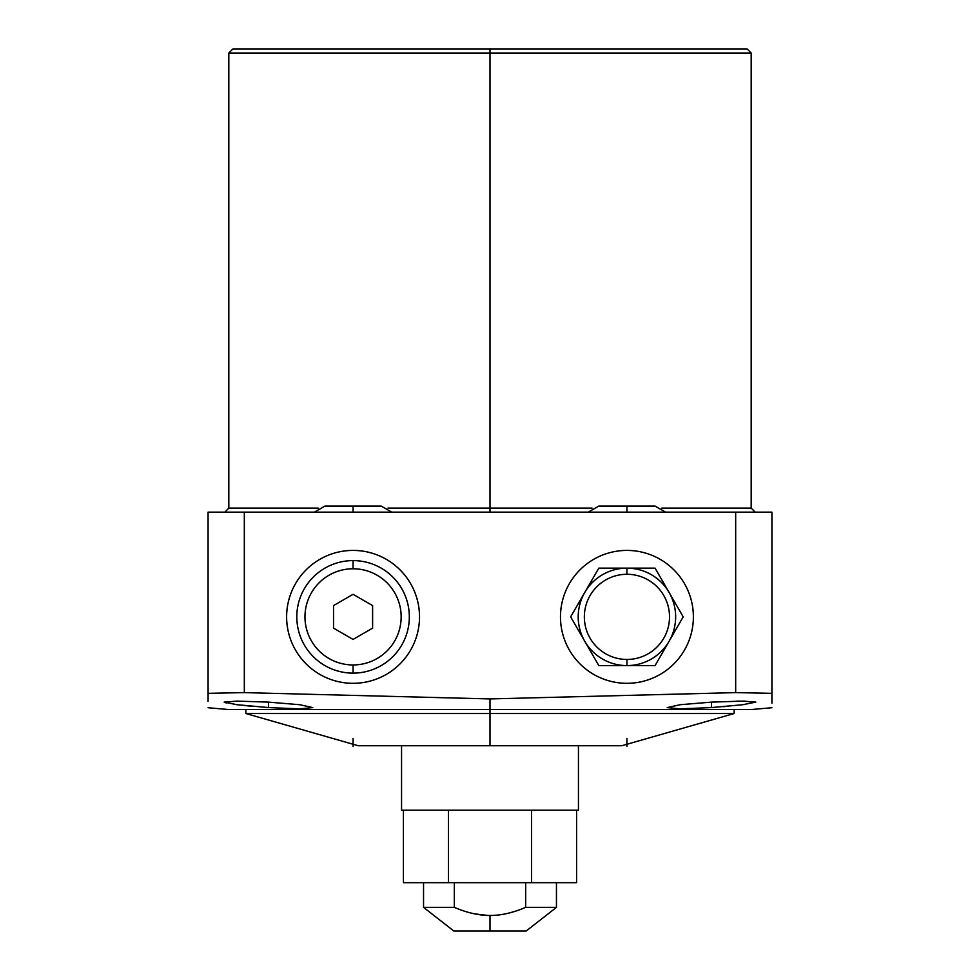 <?xml version="1.0" encoding="UTF-8"?>
<svg xmlns="http://www.w3.org/2000/svg" width="980" height="980" viewBox="0 0 980 980"><rect width="100%" height="100%" fill="white"/><g stroke="black" fill="none" stroke-linecap="round" stroke-linejoin="round"><path stroke-width="1.47" d="M576.583 810.178L576.583 882.674L531.577 882.674L556.456 882.674L556.456 907.358L525.684 907.358L556.456 907.358L526.211 931L490 931L526.211 931L490 931L490 915.479C478.816 915.479 466.921 912.772 454.316 907.358L454.316 882.674L454.316 907.358L423.544 907.358L454.316 907.358C466.921 912.772 478.816 915.479 490 915.479L490 931L453.789 931L423.544 907.358L423.544 882.674M525.684 882.674L525.684 907.358C512.957 912.797 501.062 915.504 490 915.479C501.062 915.504 512.957 912.797 525.684 907.358C512.957 912.797 501.062 915.504 490 915.479C478.816 915.479 466.921 912.772 454.316 907.358C413.977 907.358 413.977 907.358 454.316 907.358L454.316 882.674M474.651 913.875L487.966 915.455M490 49L232.848 49L747.152 49L490 49L490 508.118L387.933 508.118L490 508.118L490 53.03L751.182 53.03L228.818 53.03L490 53.03L490 49L232.848 49L747.152 49L239.304 49L740.696 49L490 49L490 53.03L235.371 53.03L744.629 53.03L490 53.03L490 512.148M208.079 701.398L208.079 512.148L244.326 512.148L208.079 512.148L208.079 693.326L244.326 692.615L244.326 512.148L771.922 512.148L208.079 512.148L208.079 699.683L208.079 693.326L244.326 692.615L244.326 512.148L735.674 512.148L735.674 692.615L490 698.924L244.326 692.615L490 698.924L735.674 692.615L771.922 693.326L771.922 512.148L735.674 512.148L735.674 692.615L771.922 693.326L771.922 701.484L771.922 512.148L771.922 699.683M232.848 49L228.818 53.03L228.818 508.118L318.206 508.118L228.818 508.118L224.8 512.148M755.2 512.148L751.182 508.118L661.794 508.118L751.182 508.118L751.182 53.03L747.152 49M592.067 508.118L490 508.118L592.067 508.118M353.07 550.417A66.456 66.456 0 0 0 286.613 616.861A66.456 66.456 0 0 0 353.07 683.317A66.456 66.456 0 0 0 419.526 616.861A66.456 66.456 0 0 0 353.07 550.417A66.456 66.456 0 0 0 286.613 616.861A66.456 66.456 0 0 0 353.07 683.317A66.456 66.456 0 0 0 419.526 616.861A66.456 66.456 0 0 0 353.07 550.417A66.456 66.456 0 0 0 295.519 650.083A66.456 66.456 0 0 0 410.62 650.083A66.456 66.456 0 0 0 353.07 550.417M626.931 550.417A66.456 66.456 0 0 0 560.474 616.861A66.456 66.456 0 0 0 626.931 683.317A66.456 66.456 0 0 0 693.387 616.861A66.456 66.456 0 0 0 626.931 550.417A66.456 66.456 0 0 0 560.474 616.861A66.456 66.456 0 0 0 626.931 683.317A66.456 66.456 0 0 0 693.387 616.861A66.456 66.456 0 0 0 626.931 550.417A66.456 66.456 0 0 0 569.38 650.083A66.456 66.456 0 0 0 684.481 650.083A66.456 66.456 0 0 0 626.931 550.417M771.922 703.236L771.922 702.476M771.922 702.145L771.922 701.202M771.922 707.732L751.783 709.495L490 709.495L490 698.924L490 709.495L228.218 709.495L208.079 707.732M682.068 708.859L677.548 708.846M736.421 701.178L740.194 701.129M744.616 704.498L743.906 704.583M711.505 702.121L711.505 707.572L711.505 702.121L680.132 704.718L667.208 707.597L680.255 708.871L711.505 707.572L711.505 702.121L711.505 707.572L742.889 704.706L755.813 702.109L742.767 701.117L711.505 702.121L711.505 707.572M226.343 703.028L224.187 702.121L237.087 704.706L268.496 707.572L268.496 702.121L268.496 707.572L268.496 702.121L237.221 701.117L224.187 702.121L226.282 703.003M268.496 707.572L299.757 708.871L312.792 707.597L299.892 704.73L268.496 702.121L268.496 707.572L268.496 702.121M250.88 706.164L244.008 705.49M401.555 810.178L535.521 810.178L531.577 810.178L531.577 882.674L531.577 810.178L531.577 882.674L403.417 882.674L403.417 810.178L401.555 810.178L401.555 745.743L401.555 810.178L578.445 810.178L578.445 745.743L578.445 810.178L401.555 810.178L401.555 745.743M448.424 810.178L448.424 882.674L448.424 810.178L448.424 882.674L531.577 882.674L448.424 882.674M734.143 709.495L734.143 713.526L490 713.526L490 709.495L490 713.526L734.143 713.526L621.773 745.743L490 745.743L490 713.526L245.858 713.526L490 713.526L490 745.743L358.227 745.743L245.858 713.526L245.858 709.495M401.482 745.743L490 745.743L490 698.924L735.674 692.615L735.674 512.148M626.931 574.28A42.593 42.593 0 0 0 584.35 616.861A42.593 42.593 0 0 0 626.931 659.454A42.593 42.593 0 0 0 669.524 616.861A42.593 42.593 0 0 0 626.931 574.28A42.593 42.593 0 0 0 584.35 616.861A42.593 42.593 0 0 0 626.931 659.454L626.931 665.592L598.805 665.592L570.666 616.861L598.805 568.143L655.069 568.143L683.195 616.861L655.069 665.592L626.931 665.592A48.731 48.731 0 0 1 584.729 592.496A48.731 48.731 0 0 1 626.931 568.143L626.931 574.28L626.931 568.143A48.731 48.731 0 0 1 669.132 592.496L655.069 568.143L598.805 568.143L584.729 592.496A48.731 48.731 0 0 1 669.132 592.496A48.731 48.731 0 0 1 626.931 665.592L655.069 665.592L683.195 616.861L669.156 592.545A48.731 48.731 0 0 1 626.931 665.592A48.731 48.731 0 0 1 584.729 592.496L570.666 616.861L598.805 665.592L626.931 665.592L626.931 659.454A42.593 42.593 0 0 0 669.524 616.861A42.593 42.593 0 0 0 626.931 574.28A42.593 42.593 0 0 0 590.046 638.152A42.593 42.593 0 0 0 663.815 638.152A42.593 42.593 0 0 0 626.931 574.28L626.931 568.143L598.805 568.143L570.666 616.861L598.805 665.592L655.069 665.592L683.195 616.861L655.069 568.143L626.931 568.143A48.731 48.731 0 0 1 669.132 641.226A48.731 48.731 0 0 1 584.729 641.226A48.731 48.731 0 0 1 626.931 568.143M353.07 568.78A48.081 48.081 0 0 0 304.976 616.861A48.081 48.081 0 0 0 353.07 664.955A48.081 48.081 0 0 0 401.151 616.861A48.081 48.081 0 0 0 353.07 568.78L353.07 560.597A56.264 56.264 0 0 1 409.334 616.861A56.264 56.264 0 0 1 353.07 673.125L353.07 664.955A48.081 48.081 0 0 0 401.151 616.861A48.081 48.081 0 0 0 353.07 568.78A48.081 48.081 0 0 0 304.976 616.861A48.081 48.081 0 0 0 353.07 664.955L353.07 673.125A56.264 56.264 0 0 0 409.334 616.861A56.264 56.264 0 0 0 353.07 560.597L353.07 568.78L353.07 560.597A56.264 56.264 0 0 0 296.805 616.861A56.264 56.264 0 0 0 353.07 673.125A56.264 56.264 0 0 1 296.805 616.861A56.264 56.264 0 0 1 353.07 560.597M372.608 605.579L372.608 628.143L353.07 639.426L333.531 628.143L333.531 605.579L353.07 594.309L372.608 605.579L372.608 628.143L353.07 639.426L333.531 628.143L333.531 605.579L353.07 594.309L372.608 605.579L353.07 594.309L333.531 605.579L333.531 628.143L353.07 639.426L372.608 628.143L372.608 605.579M391.718 512.148L381.257 506.109L353.07 506.109L353.07 512.148L353.07 506.109L324.882 506.109L314.421 512.148M626.931 512.148L626.931 506.109L626.931 512.148M490 931L490 915.479L493.173 915.406M511.058 912.49L515.027 911.314M244.326 512.148L244.326 692.615L490 698.924M679.728 708.871L678.969 708.859M743.404 701.117L745.364 701.129M728.25 706.249L723.093 706.702M771.922 693.326L735.674 692.615M236.388 704.62L233.816 704.289M304.364 708.81L303.163 708.834M285.805 708.54L283.992 708.467M244.326 692.615L208.079 693.326M578.445 745.743L578.445 810.178M353.07 664.955A48.081 48.081 0 0 0 394.707 592.814A48.081 48.081 0 0 0 311.42 592.814A48.081 48.081 0 0 0 353.07 664.955L353.07 673.125A56.264 56.264 0 0 0 401.788 588.735A56.264 56.264 0 0 0 304.339 588.735A56.264 56.264 0 0 0 353.07 673.125M525.684 907.358C566.024 907.358 566.024 907.358 525.684 907.358M556.456 882.674L531.577 882.674M626.931 659.454L626.931 665.592M626.931 746.429L626.931 738.369L626.931 746.429M353.07 746.429L353.07 738.369L353.07 746.429M588.282 512.148L598.743 506.109L655.118 506.109L665.579 512.148"/></g></svg>
